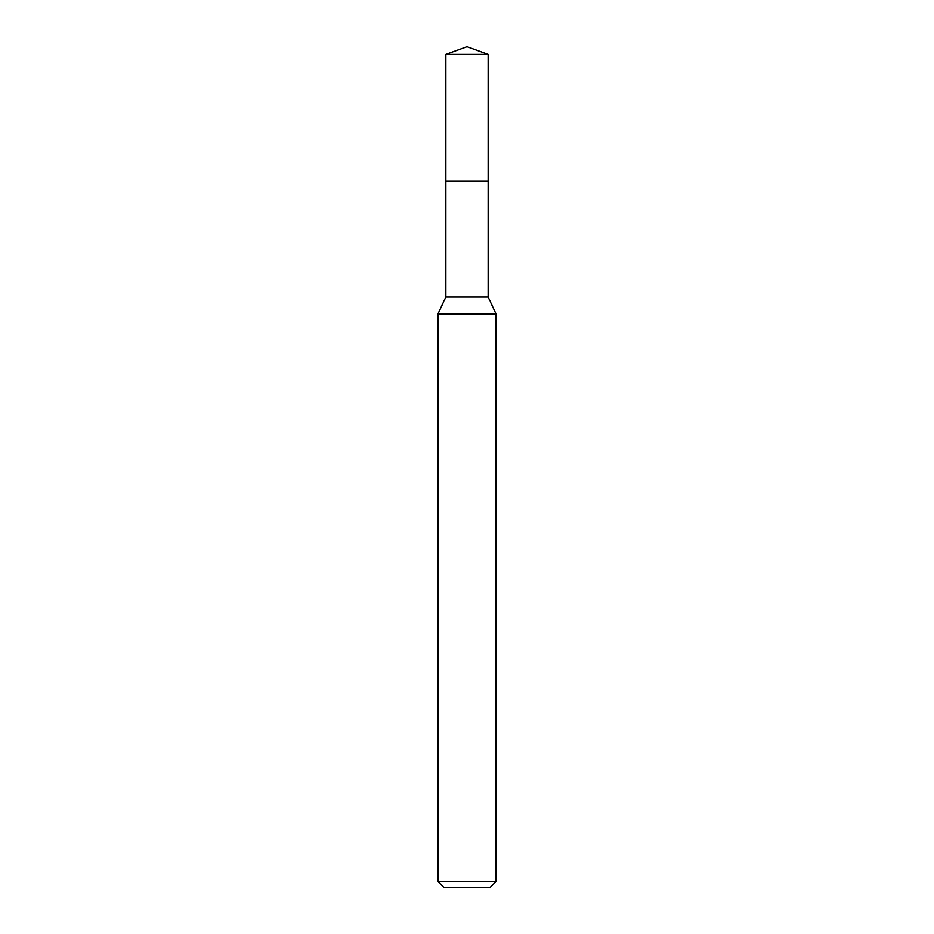 <?xml version="1.0" encoding="UTF-8"?>
<svg xmlns="http://www.w3.org/2000/svg" width="934" height="934" viewBox="0 0 934 934"><rect width="100%" height="100%" fill="white"/><g stroke="black" fill="none" stroke-linecap="round" stroke-linejoin="round"><path stroke-width="1.4" d="M445.857 181.266L445.857 296.989L488.143 296.989L488.143 54.394L445.857 54.394L445.857 181.266L488.143 181.266L445.857 181.266L445.857 54.394L467 46.7L445.857 54.394M488.143 296.989L496.059 313.952L437.941 313.952L445.857 296.989M496.059 881.486L490.245 887.3L443.755 887.3L437.941 881.486L496.059 881.486L496.059 313.952M467 46.7L488.143 54.394M437.941 881.486L437.941 313.952"/></g></svg>

